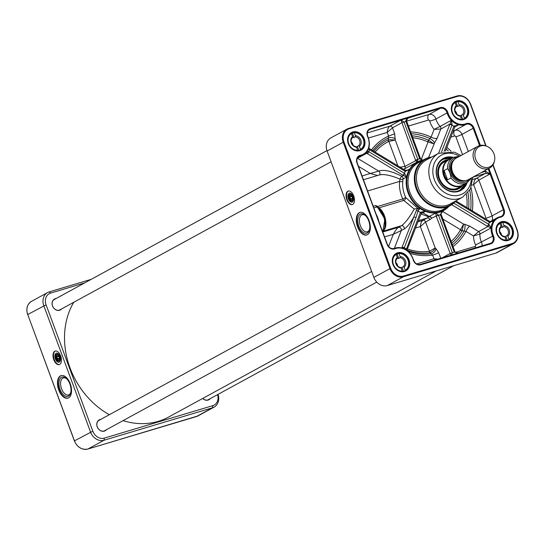 <?xml version="1.0" encoding="UTF-8"?>
<svg xmlns="http://www.w3.org/2000/svg" width="545" height="545" viewBox="0 0 545 545"><rect width="100%" height="100%" fill="white"/><g stroke="black" fill="none" stroke-linecap="round" stroke-linejoin="round"><path stroke-width="0.82" d="M436.286 270.899L168.718 417A77.09 64.058 -118.6 0 1 123.047 420.638M109.341 414.711A77.09 64.058 -118.6 0 1 73.739 302.298M486.699 146.21L485.868 145.89A12.358 10.266 61.4 0 0 477.917 146.258L456.472 157.968A12.358 10.266 61.4 0 0 453.379 173.732A12.358 10.266 61.4 0 0 468.319 179.659L489.764 167.949A12.358 10.266 61.4 0 0 494.369 161.456L494.553 160.584A11.418 9.49 61.4 0 0 493.974 153.826A11.418 9.49 61.4 0 0 486.699 146.21A11.418 9.49 61.4 0 0 475.063 152.743A11.418 9.49 61.4 0 0 482.761 166.845A11.418 9.49 61.4 0 0 494.553 160.584M447.54 179.823C444.883 177.323 443.739 174.23 444.107 170.544L447.554 168.664C449.536 171.293 450.681 174.386 450.988 177.936L447.54 179.823L444.107 170.544M459.707 156.197L453.208 157.403L448.896 159.753A14.415 11.983 61.4 0 0 445.292 178.147A14.415 11.983 61.4 0 0 462.719 185.062L467.024 182.711L471.554 177.888M450.783 158.724A14.708 12.228 61.4 0 0 448.508 159.631A14.708 12.228 61.4 0 0 444.829 178.406A14.708 12.228 61.4 0 0 462.61 185.457A14.708 12.228 61.4 0 0 464.606 184.033M477.917 146.258A12.358 10.266 61.4 0 0 474.831 162.022A12.358 10.266 61.4 0 0 489.764 167.949M353.337 197.726A4.558 2.5 73.3 0 1 352.785 201.541A4.558 2.5 73.3 0 1 350.169 201.432A4.558 2.5 73.3 0 1 348.194 194.831A4.558 2.5 73.3 0 1 349.175 193.407A4.558 2.5 73.3 0 1 353.337 197.726M348.214 194.769A4.707 2.582 73.3 0 1 348.235 194.701A4.707 2.582 73.3 0 1 349.243 193.237A4.707 2.582 73.3 0 1 349.461 193.134M352.159 202.154A4.707 2.582 73.3 0 1 350.272 201.521A4.707 2.582 73.3 0 1 350.224 201.48M352.717 197.712A3.474 1.901 -106.7 0 0 351.191 194.79A3.474 1.901 -106.7 0 0 348.746 195.764A3.474 1.901 -106.7 0 0 350.122 200.356A3.474 1.901 -106.7 0 0 352.697 199.817A3.474 1.901 -106.7 0 0 352.717 197.712M352.717 199.743A3.297 1.805 73.3 0 1 351.838 200.778A3.297 1.805 73.3 0 1 349.161 198.142A3.297 1.805 73.3 0 1 349.951 194.463A3.297 1.805 73.3 0 1 351.253 194.844M350.319 194.422A3.236 1.771 -106.7 0 0 349.549 195.471A3.236 1.771 -106.7 0 0 349.529 195.546M350.891 200.104A3.236 1.771 -106.7 0 0 350.953 200.158A3.236 1.771 -106.7 0 0 352.165 200.608M351.784 196.166L352.438 198.094L351.879 199.45L350.66 198.877L350.006 196.956L350.564 195.594L351.784 196.166M350.006 196.956L351.866 196.398M350.66 198.877L352.322 198.38M352.52 200.192A3.059 1.676 73.3 0 1 350.837 200.056A3.059 1.676 73.3 0 1 349.508 195.621A3.059 1.676 73.3 0 1 350.844 194.579M349.127 193.271A4.707 2.582 -106.7 0 0 348.364 198.659A4.707 2.582 -106.7 0 0 352.104 202.175A4.707 2.582 -106.7 0 0 353.221 196.922A4.707 2.582 -106.7 0 0 349.399 193.155A4.707 2.582 -106.7 0 0 349.127 193.271M405.214 270.252L405.173 270.606A9.415 7.821 61.4 0 0 408.11 260.142A9.415 7.821 61.4 0 0 398.783 253.343L399.035 253.541A9.122 7.582 -118.6 0 1 408.021 260.128A9.122 7.582 -118.6 0 1 405.214 270.252L404.097 267.22A5.968 4.96 61.4 0 0 405.494 260.885A5.968 4.96 61.4 0 0 400.153 256.572L400.044 257.676L398.749 258.385A5.089 4.231 61.4 0 0 397.23 258.507A5.089 4.231 61.4 0 0 397.216 258.514M399.035 253.541L400.153 256.572M401.059 267.895A5.089 4.231 61.4 0 0 401.427 267.724A5.089 4.231 61.4 0 0 402.046 267.288L403.341 266.587L404.097 267.22M400.514 267.432A5.089 4.231 -118.6 0 1 396.201 263.773A5.089 4.231 -118.6 0 1 397.216 258.521L397.325 257.417A5.968 4.96 61.4 0 0 395.922 263.753A5.968 4.96 61.4 0 0 401.263 268.065L400.514 267.432M400.044 257.676A5.089 4.231 -118.6 0 1 404.356 261.334A5.089 4.231 -118.6 0 1 403.341 266.587M402.346 271.451L401.263 268.065M397.325 257.417L395.956 254.188M402.387 271.097A9.122 7.582 -118.6 0 1 393.401 264.502A9.122 7.582 -118.6 0 1 396.201 254.386M403.504 271.226L402.046 267.288M398.749 258.385L397.21 254.202L398.783 253.343M396.167 254.358A9.415 7.821 -118.6 0 1 397.21 254.202M508.976 239.207L508.935 239.562A9.415 7.821 61.4 0 0 511.871 229.098A9.415 7.821 61.4 0 0 502.544 222.299L502.797 222.496A9.122 7.582 -118.6 0 1 511.782 229.091A9.122 7.582 -118.6 0 1 508.976 239.207L507.851 236.176A5.968 4.96 61.4 0 0 509.255 229.847A5.968 4.96 61.4 0 0 503.914 225.528L503.805 226.631L502.51 227.34A5.089 4.231 61.4 0 0 500.991 227.469A5.089 4.231 61.4 0 0 500.978 227.469L501.087 226.373A5.968 4.96 61.4 0 0 499.683 232.708A5.968 4.96 61.4 0 0 505.024 237.021L504.275 236.387A5.089 4.231 -118.6 0 1 499.963 232.729A5.089 4.231 -118.6 0 1 500.978 227.476M502.797 222.496L503.914 225.528M504.82 236.857A5.089 4.231 61.4 0 0 505.188 236.68A5.089 4.231 61.4 0 0 505.808 236.251L507.102 235.542L507.851 236.176M503.805 226.631A5.089 4.231 -118.6 0 1 508.117 230.29A5.089 4.231 -118.6 0 1 507.102 235.542M506.107 240.413L505.024 237.021M501.087 226.373L499.717 223.143M506.148 240.052A9.122 7.582 -118.6 0 1 497.163 233.464A9.122 7.582 -118.6 0 1 499.963 223.348M507.266 240.181L505.808 236.251M502.51 227.34L500.964 223.157L502.544 222.299M499.929 223.314A9.415 7.821 -118.6 0 1 500.964 223.157M464.422 118.258L464.388 118.619A9.415 7.821 61.4 0 0 467.085 108.033A9.415 7.821 61.4 0 0 457.65 101.459L457.909 101.663A9.122 7.582 -118.6 0 1 466.997 108.033A9.122 7.582 -118.6 0 1 464.422 118.258L463.243 115.254A5.968 4.96 61.4 0 0 464.504 108.857A5.968 4.96 61.4 0 0 459.088 104.667L458.999 105.771L457.705 106.473A5.089 4.231 61.4 0 0 456.199 106.643M457.909 101.663L459.088 104.667M460.191 115.969A5.089 4.231 61.4 0 0 460.477 115.833A5.089 4.231 61.4 0 0 461.179 115.329L462.473 114.62L463.243 115.254M459.673 115.547A5.089 4.231 -118.6 0 1 455.3 111.991A5.089 4.231 -118.6 0 1 456.199 106.691L456.288 105.594A5.968 4.96 61.4 0 0 455.027 111.984A5.968 4.96 61.4 0 0 460.443 116.174L459.673 115.547M458.999 105.771A5.089 4.231 -118.6 0 1 463.373 109.327A5.089 4.231 -118.6 0 1 462.473 114.62M461.588 119.539L460.443 116.174M456.288 105.594L454.85 102.385M461.622 119.185A9.122 7.582 -118.6 0 1 452.534 112.808A9.122 7.582 -118.6 0 1 455.109 102.583M464.388 118.619L464.013 118.824M462.732 119.287L461.179 115.329M457.705 106.473L456.07 102.324L457.65 101.459M455.014 102.514A9.415 7.821 -118.6 0 1 456.07 102.324M360.511 149.398L360.47 149.752A9.415 7.821 61.4 0 0 363.406 139.288A9.415 7.821 61.4 0 0 354.08 132.489L354.332 132.687A9.122 7.582 -118.6 0 1 363.317 139.282A9.122 7.582 -118.6 0 1 360.511 149.398L359.387 146.367A5.968 4.96 61.4 0 0 360.79 140.031A5.968 4.96 61.4 0 0 355.449 135.719L355.34 136.822L354.046 137.531A5.089 4.231 61.4 0 0 352.526 137.66A5.089 4.231 61.4 0 0 352.513 137.66M354.332 132.687L355.449 135.719M356.355 147.048A5.089 4.231 61.4 0 0 356.716 146.871A5.089 4.231 61.4 0 0 357.343 146.442L358.637 145.733L359.387 146.367M355.803 146.578A5.089 4.231 -118.6 0 1 351.498 142.919A5.089 4.231 -118.6 0 1 352.513 137.667L352.622 136.563A5.968 4.96 61.4 0 0 351.218 142.899A5.968 4.96 61.4 0 0 356.559 147.211L355.803 146.578M355.34 136.822A5.089 4.231 -118.6 0 1 359.652 140.481A5.089 4.231 -118.6 0 1 358.637 145.733M357.643 150.604L356.559 147.211M352.622 136.563L351.253 133.334M357.677 150.243A9.122 7.582 -118.6 0 1 348.691 143.655A9.122 7.582 -118.6 0 1 351.498 133.539M358.801 150.372L357.343 146.442M354.046 137.531L352.499 133.348L354.08 132.489M351.464 133.505A9.415 7.821 -118.6 0 1 352.499 133.348M446.777 160.577A15.124 12.569 61.4 0 0 446.048 160.768A15.124 12.569 61.4 0 0 440.455 181.301A15.124 12.569 61.4 0 0 460.879 186.404M448.446 159.665A15.744 13.08 61.4 0 0 443.378 161.272A15.744 13.08 61.4 0 0 439.461 180.157A15.744 13.08 61.4 0 0 456.846 189.503A15.744 13.08 61.4 0 0 458.454 188.883A15.744 13.08 61.4 0 0 462.548 185.491M460.028 190.212A17.651 14.667 61.4 0 0 465.696 183.433L460.028 190.212M451.873 158.125A17.651 14.667 61.4 0 0 443.112 159.229L451.887 158.125M495.821 253.091L511.905 244.303A11.772 9.783 61.4 0 0 513.485 243.649L497.394 252.43A11.772 9.783 -118.6 0 1 495.821 253.091L387.338 285.546A11.772 9.783 -118.6 0 1 373.843 277.378L327.109 151.033A11.772 9.783 -118.6 0 1 330.897 137.878L346.988 129.097A11.772 9.783 61.4 0 0 343.2 142.245L343.956 141.945A11.179 9.292 -118.6 0 1 349.059 128.831L348.568 128.436A11.772 9.783 61.4 0 0 346.988 129.097L457.078 95.968L348.637 128.416M384.28 229.806A12.944 7.092 -106.7 0 0 385.26 218.375A12.944 7.092 -106.7 0 0 378.904 207.863L403.811 200.41L414.193 209.076C409.35 217.7 405.085 223.252 401.399 225.732L398.524 227.299C396.958 228.409 395.214 230.746 393.299 234.309L404.118 229.084C406.904 227.401 410.099 223.457 413.703 217.244A1.764 0.804 21.2 0 1 415.992 217.646L418.008 210.997L419.97 208.449L417.559 208.374L416.305 210.588L401.992 247.362A1.764 0.804 21.2 0 1 404.288 247.757L415.992 217.646M367.378 234.691A11.772 6.445 73.3 0 1 366.69 234.977A11.772 6.445 73.3 0 1 357.139 225.548A11.772 6.445 73.3 0 1 359.938 212.427A11.772 6.445 73.3 0 1 369.285 221.209A11.772 6.445 73.3 0 1 367.378 234.691M360.177 212.366A11.772 6.445 -106.7 0 0 357.609 225.412A11.772 6.445 -106.7 0 0 366.921 234.902M352.717 204.395A7.065 3.869 73.3 0 1 352.302 204.573A7.065 3.869 73.3 0 1 346.572 198.911A7.065 3.869 73.3 0 1 348.255 191.043A7.065 3.869 73.3 0 1 353.862 196.309A7.065 3.869 73.3 0 1 352.717 204.395M348.493 190.982A7.065 3.869 -106.7 0 0 347.042 198.775A7.065 3.869 -106.7 0 0 352.533 204.484M420.958 213.974L428.629 216.787A12.944 7.092 73.3 0 1 427.212 218.007A2.357 1.955 -118.6 0 1 429.91 219.642A15.301 8.379 -106.7 0 0 431.586 218.198A2.357 1.955 61.4 0 0 429.235 216.501A2.357 2.126 -77.4 0 0 428.629 216.787A2.357 1.839 -141.5 0 1 431.586 218.198L438.412 215.037L435.728 212.952L436.082 215.745A4.128 2.262 -106.7 0 0 436.225 216.167L438.5 215.275A2.364 1.288 71.3 0 1 438.412 215.037M458.965 252.839L458.359 252.989C456.39 253.023 455.266 252.676 455 251.947L441.069 214.246L440.312 214.464L443.521 210.629A27.659 22.985 -118.6 0 1 443.494 210.643A27.659 22.985 -118.6 0 1 435.728 212.952L429.235 216.501L422.77 212.795A2.357 1.955 61.4 0 0 421.728 212.679M421.033 213.865A2.357 1.69 127 0 1 422.77 212.795L425.413 211.351L420.468 212.243A2.364 0.743 -57 0 0 420.372 212.455L406.148 249.855M440.312 214.464A2.364 1.308 -104.6 0 0 440.387 214.71L454.21 252.083L458.372 252.996M378.632 207.897A1.179 0.818 124.5 0 0 378.904 207.863L377.631 206.494L402.803 198.966A2.357 1.288 -106.7 0 0 403.811 200.41A2.357 1.54 121.1 0 0 405.739 197.549A27.659 22.985 -118.6 0 1 404.622 194.885A27.659 22.985 -118.6 0 1 402.789 181.376L403.048 178.998A2.357 1.955 61.4 0 0 401.794 176.253A2.357 0.531 -61.9 0 0 400.023 179.162A2.357 1.165 -172.6 0 0 403.048 178.998L406.584 177.064L404.601 173.392A2.364 1.083 23.2 0 1 404.39 173.262L368.413 151.503L367.085 151.524M379.068 175.122L379.633 174.897C384.28 173.93 391.078 175.347 400.023 179.162L399.594 181.417A2.357 0.831 -174.4 0 0 402.789 181.376M417.831 208.353L405.739 197.549L402.803 198.966A30.009 24.941 61.4 0 1 399.594 181.417L367.616 190.988M414.193 209.076L417.559 208.374L418.894 209.811M368.706 148.281L369.517 149.759L405.153 171.314A2.364 1.07 -160.7 0 0 405.364 171.43L409.738 168.97L408.219 170.047L405.569 170.646M423.002 159.985L421.639 159.746L420.468 158.581L419.677 158.724A2.364 1.322 -108.6 0 0 419.779 158.956L422.831 160.012M415.515 160.182A4.128 2.262 -106.7 0 0 415.678 160.591L416.925 162.131L417.879 159.522A2.364 1.274 75.3 0 1 417.79 159.283L403.961 121.91L400.997 120.07L415.515 160.182L417.79 159.283A30.009 24.941 61.4 0 1 419.677 158.724L405.848 121.344C405.623 119.914 406.836 118.647 409.486 117.536L400.997 120.07L389.791 126.188C388.381 127.251 387.529 129.322 387.236 132.408L392.495 127.823A2.357 1.955 61.4 0 0 389.791 126.188L367.316 132.912M403.716 248.575L404.288 247.757A17.651 14.667 61.4 0 1 406.195 248.908A1.764 0.804 -158.8 0 1 406.979 250.019L421.156 213.565A1.764 0.804 -158.8 0 0 420.372 212.455A30.009 24.941 61.4 0 1 418.008 210.997A1.764 0.756 16.5 0 0 416.305 210.588M436.225 216.167L450.872 255.237M472.903 177.152L485.37 173.426L490.078 173.957L485.622 171.307L481.181 172.636M420.468 158.581L406.645 121.201C406.72 119.675 407.449 118.558 408.825 117.856L440.203 108.346L428.997 114.464L406.625 121.154M408.443 126.058L428.322 120.111A1.179 0.981 -118.6 0 1 429.705 121.024A20.008 16.629 61.4 0 0 434.093 129.383L440.742 129.07A2.357 1.955 61.4 0 0 440.128 126.399L434.093 129.383L431.102 137.081L429.855 138.491A5699.269 2442.867 -46 0 1 428.574 140.208A2.357 0.886 -66 0 0 427.886 141.87A1.669 1.383 -118.6 0 1 428.07 141.966L433.875 143.826L428.935 140.412A4.162 2.664 47.4 0 0 428.574 140.208A61.006 50.699 61.4 0 0 412.034 135.773M406.924 250.162A61.006 50.699 61.4 0 0 430.025 252.73A4.162 3.406 94.9 0 0 430.387 252.648L433.432 250.755L435.217 247.995L429.48 251.286A1.669 1.383 -118.6 0 1 429.296 251.32A2.357 1.247 -97.7 0 0 430.025 252.73A5699.269 61.428 -140.8 0 0 431.347 253.786L432.628 255.115L433.97 258.752L435.223 259.917M377.487 207.114L377.631 206.494L375.737 205.492L377.501 207.114M377.467 207.08L377.665 206.535M411.277 133.736A62.573 51.993 -118.6 0 1 429.855 138.491A4.707 1.233 -143.6 0 1 434.583 142.858L437.219 138.13L440.742 129.07L449.972 124.028A1.764 0.518 25.3 0 1 452.125 124.696L451.335 120.282L449.686 124.689A1.764 0.804 21.2 0 1 451.982 125.084L452.125 124.696M410.603 131.897A64.235 53.376 61.4 0 1 431.102 137.081A4.707 2.146 -158.8 0 0 437.219 138.13M403.504 169.243L404.281 169.032A2.357 1.955 61.4 0 0 405.037 166.402L395.254 139.963L394.648 133.661A4.707 0.456 -20.3 0 1 388.578 136.039L388.496 137.946A5699.269 496.216 -80.1 0 1 388.265 139.84A2.357 1.308 -115.8 0 0 388.68 141.509A1.669 1.383 -118.6 0 1 388.851 141.441L395.254 139.963L388.612 139.711A4.162 3.147 32.3 0 0 388.265 139.84A61.006 50.699 61.4 0 0 373.795 151.272M395.377 138.907A4.707 2.432 6.6 0 0 388.496 137.946A62.573 51.993 -118.6 0 0 372.766 150.652M417.879 159.522L405.037 166.402L400.03 167.145M480.37 145.365L473.946 128A6.472 5.382 61.4 0 0 466.098 123.661A14.708 12.228 -118.6 0 1 447.881 112.638A6.472 5.382 61.4 0 0 440.285 107.638L370.368 128.559A6.472 5.382 61.4 0 0 367.616 136.652L367.786 136.618A15.301 12.712 61.4 0 1 369.319 144.82A15.301 12.712 -118.6 0 1 366.356 152.436L367.33 153.642L402.959 175.197A4.128 1.88 -158.8 0 0 403.334 175.415L401.794 176.253C391.303 171.001 383.605 169.291 378.693 171.103L370.273 173.48L377.61 175.497M440.748 258.269L438.698 252.73L435.952 248.588A4.707 3.079 -51.1 0 1 431.347 253.786A62.573 51.993 -118.6 0 1 408.219 251.436M438.698 252.73A4.707 0.456 -20.3 0 1 432.628 255.115A64.235 53.376 61.4 0 1 410.024 253.323M437.826 259.141L433.97 258.752L416.707 263.916M418.403 220.643L427.212 218.007L422.9 220.364C421.489 221.42 420.638 223.491 420.338 226.577L425.597 221.992L429.91 219.642M451.764 243.186A61.006 50.699 61.4 0 0 462.058 230.719A4.162 2.848 82.6 0 0 462.215 230.365L463.57 224.097L460.539 229.738A1.669 1.383 -118.6 0 1 460.457 229.908A2.357 1.165 -150.6 0 0 462.058 230.719A5699.269 1505.017 -176.3 0 1 464.102 231.066L465.982 231.373L473.51 235.924L479.947 234.043A2.357 1.955 61.4 0 0 478.66 231.577L473.51 235.924A20.008 16.629 61.4 0 0 475.56 244.984A1.179 0.981 -118.6 0 1 475.063 246.456L455.279 252.376M489.029 224.465L488.661 224.24A1.764 0.565 121.2 0 1 487.223 226.175L491.154 227.926L489.029 224.465L487.891 226.536L478.66 231.577L469.797 226.216L464.708 224.295A4.707 1.69 -80.1 0 1 464.102 231.066A62.573 51.993 -118.6 0 1 452.391 244.882M469.797 226.216A4.707 1.499 -58.8 0 0 465.982 231.373A64.235 53.376 61.4 0 1 453.018 246.572M491.903 220.705A5.886 4.891 61.4 0 0 492.108 215.854L478.871 180.075A2.357 1.955 61.4 0 0 476.173 178.447C474.763 179.503 473.912 181.574 473.612 184.66L478.871 180.075L490.078 173.957L488.177 168.814M404.601 173.392A1.764 0.402 -61.9 0 1 403.334 175.415L406.584 177.064A27.659 22.985 -118.6 0 1 409.738 168.97L406.815 170.558M402.959 175.197A1.764 0.565 -58.8 0 0 404.39 173.262A30.009 24.941 61.4 0 1 405.153 171.314A1.764 0.565 -58.8 0 0 405.201 170.272L369.571 148.717A1.764 0.565 -58.8 0 0 369.537 148.703M367.33 153.642A1.764 0.565 -58.8 0 0 368.761 151.708A17.651 14.667 61.4 0 0 369.517 149.759A1.764 0.565 -58.8 0 0 369.571 148.717L369.129 148.424A1.764 0.824 -53 0 0 369.122 148.417A1.764 0.824 -53 0 1 369.183 149.507M379.238 175.013A2.357 1.955 61.4 0 0 378.693 171.103L357.506 158.288L366.737 153.247A1.764 0.824 -53 0 0 368.413 151.503M405.364 171.43A1.764 0.402 -61.9 0 0 405.494 170.435A1.764 0.402 -61.9 0 0 405.473 170.428M420.597 158.888L419.779 158.956M454.911 126.658L456.145 125.663L458.781 124.785L453.89 126.242A1.764 0.804 21.2 0 1 454.673 127.353L454.905 126.808A1.764 0.518 25.3 0 1 454.891 126.828A1.764 0.518 25.3 0 0 454.074 125.875M367.616 136.652A14.708 12.228 -118.6 0 1 360.374 155.291A6.472 5.382 61.4 0 0 356.982 162.989L387.107 244.433A6.472 5.382 61.4 0 0 394.955 248.772A14.708 12.228 -118.6 0 1 413.171 259.788A6.472 5.382 61.4 0 0 420.76 264.788L490.684 243.874A6.472 5.382 61.4 0 0 493.429 235.781A14.708 12.228 -118.6 0 1 500.678 217.142L500.228 216.74A15.301 12.712 61.4 0 0 497.135 217.85A15.301 12.712 61.4 0 0 494.117 220.309L492.966 221.059L489.989 221.536L489.805 222.476L494.117 220.309L491.903 221.515M489.975 221.522L489.465 221.25A1.764 0.565 121.2 0 1 489.417 222.285L489.805 222.476M451.485 255.053L452.323 252.648L438.5 215.275A30.009 24.941 61.4 0 0 440.387 214.71L441.178 214.566M421.292 213.095L422.382 212.223L425.413 211.351A27.659 22.985 -118.6 0 1 419.97 208.449M421.176 213.374A1.764 0.64 -156.4 0 0 421.278 213.259A1.764 0.64 -156.4 0 0 420.468 212.243M420.938 213.79A1.764 0.804 -158.8 0 0 421.149 213.565L422.382 212.223M406.829 250.203A1.764 0.804 -158.8 0 0 406.979 250.026L406.808 250.502M406.843 250.325A1.764 1.063 -163.6 0 0 406.093 249.276M401.829 247.948A1.764 1.063 16.4 0 1 404.145 248.098M359.257 150.257A9.415 7.821 -118.6 0 1 348.773 144.48A9.415 7.821 -118.6 0 1 351.491 133.205A9.415 7.821 -118.6 0 1 362.875 137.715A9.415 7.821 -118.6 0 1 360.518 149.732A9.415 7.821 -118.6 0 1 359.257 150.257M359.748 150.645A10.001 8.311 61.4 0 0 361.505 134.561A10.001 8.311 61.4 0 0 347.621 138.716A10.001 8.311 61.4 0 0 359.748 150.645M463.018 119.212A9.415 7.821 -118.6 0 1 452.534 113.435A9.415 7.821 -118.6 0 1 455.252 102.16A9.415 7.821 -118.6 0 1 466.629 106.67A9.415 7.821 -118.6 0 1 464.279 118.687A9.415 7.821 -118.6 0 1 463.018 119.212M463.509 119.607A10.001 8.311 61.4 0 0 465.267 103.516A10.001 8.311 61.4 0 0 451.383 107.672A10.001 8.311 61.4 0 0 463.509 119.607M507.722 240.066A9.415 7.821 -118.6 0 1 497.238 234.289A9.415 7.821 -118.6 0 1 499.956 223.014A9.415 7.821 -118.6 0 1 511.339 227.524A9.415 7.821 -118.6 0 1 508.982 239.541A9.415 7.821 -118.6 0 1 507.722 240.066M508.213 240.454A10.001 8.311 61.4 0 0 509.977 224.37A10.001 8.311 61.4 0 0 496.086 228.525A10.001 8.311 61.4 0 0 508.213 240.454M404.451 271.499A10.001 8.311 61.4 0 0 406.216 255.414A10.001 8.311 61.4 0 0 392.325 259.57A10.001 8.311 61.4 0 0 404.451 271.499M403.961 271.11A9.415 7.821 -118.6 0 1 393.476 265.333A9.415 7.821 -118.6 0 1 396.195 254.052A9.415 7.821 -118.6 0 1 407.578 258.568A9.415 7.821 -118.6 0 1 405.221 270.579A9.415 7.821 -118.6 0 1 403.961 271.11M369.571 229.288A8.911 4.885 73.3 0 1 367.807 231.598A8.911 4.885 73.3 0 1 367.282 231.816A8.911 4.885 73.3 0 1 360.204 225.174A8.911 4.885 73.3 0 1 361.648 214.962A8.911 4.885 73.3 0 1 362.173 214.744A8.911 4.885 73.3 0 1 365.47 215.595M360.3 214.144A10.089 5.525 -106.7 0 0 360.102 228.907A10.089 5.525 -106.7 0 0 369.442 229.827A10.089 5.525 -106.7 0 0 365.068 215.221A10.089 5.525 -106.7 0 0 360.3 214.144M453.317 157.341A18.244 15.158 61.4 0 0 437.451 178.821A18.244 15.158 61.4 0 0 452.684 191.908A18.244 15.158 61.4 0 0 467.133 182.65M466.125 183.202A17.651 14.667 -118.6 0 1 460.246 190.096A17.651 14.667 -118.6 0 1 437.635 178.835A17.651 14.667 -118.6 0 1 443.323 159.113A17.651 14.667 -118.6 0 1 452.309 157.893M499.67 231.611A5 4.156 -118.6 0 1 501.591 235.133M454.959 110.758A5 4.156 -118.6 0 1 456.887 114.28M351.198 141.802A5 4.156 -118.6 0 1 353.126 145.324M395.908 262.656A5 4.156 -118.6 0 1 397.83 266.178M55.917 353.555A4.558 2.5 73.3 0 1 59.841 356.28A4.558 2.5 73.3 0 1 59.262 361.941A4.558 2.5 73.3 0 1 57.109 361.458A4.558 2.5 73.3 0 1 55.134 354.85A4.558 2.5 73.3 0 1 55.917 353.555M59.098 362.18A4.707 2.582 73.3 0 1 57.211 361.546A4.707 2.582 73.3 0 1 57.157 361.498M55.154 354.788A4.707 2.582 73.3 0 1 55.168 354.727A4.707 2.582 73.3 0 1 56.401 353.16M56.339 354.543A3.474 1.901 -106.7 0 0 56.496 359.652A3.474 1.901 -106.7 0 0 59.637 359.843A3.474 1.901 -106.7 0 0 58.131 354.815A3.474 1.901 -106.7 0 0 56.339 354.543M59.657 359.761A3.297 1.805 73.3 0 1 58.771 360.804A3.297 1.805 73.3 0 1 56.21 358.481A3.297 1.805 73.3 0 1 56.551 354.659A3.297 1.805 73.3 0 1 56.884 354.488A3.297 1.805 73.3 0 1 58.192 354.87M57.831 360.122A3.236 1.771 -106.7 0 0 57.893 360.177A3.236 1.771 -106.7 0 0 59.105 360.633M57.252 354.448A3.236 1.771 -106.7 0 0 56.489 355.49A3.236 1.771 -106.7 0 0 56.469 355.572M56.946 356.764L57.62 355.578L58.84 356.355L59.378 358.324L58.697 359.509L57.484 358.733L56.946 356.764L58.669 356.253M57.484 358.733L59.337 358.174M59.46 360.218A3.059 1.676 73.3 0 1 57.77 360.075A3.059 1.676 73.3 0 1 56.333 356.375A3.059 1.676 73.3 0 1 56.448 355.647A3.059 1.676 73.3 0 1 57.777 354.597M59.316 362.078A4.707 2.582 -106.7 0 0 60.079 356.689A4.707 2.582 -106.7 0 0 56.339 353.174A4.707 2.582 -106.7 0 0 55.215 358.426A4.707 2.582 -106.7 0 0 59.037 362.193A4.707 2.582 -106.7 0 0 59.316 362.078M91.247 279.326L49.179 291.909A11.772 9.783 61.4 0 0 47.606 292.57A11.772 9.783 61.4 0 0 43.811 305.718L90.552 432.069A11.772 9.783 61.4 0 0 104.047 440.231L212.523 407.776A11.772 9.783 61.4 0 0 214.103 407.122A11.772 9.783 61.4 0 0 218.041 394.382M60.441 375.873A11.772 6.445 73.3 0 1 61.129 375.587A11.772 6.445 73.3 0 1 70.68 385.015A11.772 6.445 73.3 0 1 67.88 398.136A11.772 6.445 73.3 0 1 58.533 389.362A11.772 6.445 73.3 0 1 60.441 375.873M61.367 375.525A11.772 6.445 -106.7 0 0 60.911 375.737A11.772 6.445 -106.7 0 0 58.935 389.007A11.772 6.445 -106.7 0 0 68.111 398.061M54.779 351.232A7.065 3.869 73.3 0 1 55.195 351.062A7.065 3.869 73.3 0 1 60.924 356.716A7.065 3.869 73.3 0 1 59.241 364.591A7.065 3.869 73.3 0 1 53.635 359.325A7.065 3.869 73.3 0 1 54.779 351.232M55.433 351.007A7.065 3.869 -106.7 0 0 55.249 351.096A7.065 3.869 -106.7 0 0 54.037 358.971A7.065 3.869 -106.7 0 0 59.473 364.51M61.183 309.151A6.029 5.014 -118.6 0 1 60.284 309.812A6.029 5.014 -118.6 0 1 59.48 310.146A6.029 5.014 -118.6 0 1 52.763 306.447A6.029 5.014 -118.6 0 1 54.507 299.219A6.029 5.014 -118.6 0 1 55.542 298.824M56.108 298.517A6.206 5.157 61.4 0 0 52.361 305.52A6.206 5.157 61.4 0 0 59.623 310.262A6.206 5.157 61.4 0 0 61.742 308.845M105.887 430.005A6.029 5.014 -118.6 0 1 104.994 430.659A6.029 5.014 -118.6 0 1 104.184 431A6.029 5.014 -118.6 0 1 97.466 427.3A6.029 5.014 -118.6 0 1 99.21 420.072A6.029 5.014 -118.6 0 1 100.246 419.677M100.811 419.371A6.206 5.157 61.4 0 0 97.064 426.374A6.206 5.157 61.4 0 0 104.333 431.115A6.206 5.157 61.4 0 0 106.452 429.698M209.648 398.96A6.029 5.014 -118.6 0 1 208.749 399.621A6.029 5.014 -118.6 0 1 207.945 399.955A6.029 5.014 -118.6 0 1 202.747 398.422M202.692 398.45A6.206 5.157 61.4 0 0 208.095 400.071A6.206 5.157 61.4 0 0 210.213 398.654M217.578 394.635A10.001 8.311 -118.6 0 1 212.775 405.657L104.299 438.112A10.001 8.311 -118.6 0 1 92.827 431.17L46.087 304.825A10.001 8.311 -118.6 0 1 50.651 293.087L84.693 282.903M70.761 392.455A8.911 4.885 73.3 0 1 68.997 394.757A8.911 4.885 73.3 0 1 68.472 394.975A8.911 4.885 73.3 0 1 61.394 388.333A8.911 4.885 73.3 0 1 62.838 378.121A8.911 4.885 73.3 0 1 63.363 377.903A8.911 4.885 73.3 0 1 66.667 378.755M68.459 396.14A10.089 5.525 -106.7 0 0 70.632 392.986A10.089 5.525 -106.7 0 0 66.258 378.38A10.089 5.525 -106.7 0 0 59.064 385.383A10.089 5.525 -106.7 0 0 68.459 396.14M462.637 180.62A11.418 9.49 -118.6 0 1 452.595 174.162A11.418 9.49 -118.6 0 1 452.595 162.226M454.094 159.876A11.888 9.878 61.4 0 0 452.023 174.475A11.888 9.878 61.4 0 0 465.423 180.62M470.083 178.692A13.244 11.002 -118.6 0 1 451.035 175.013A13.244 11.002 -118.6 0 1 458.236 157.001M453.208 157.403A14.415 11.983 61.4 0 0 447.554 168.664M450.988 177.936A14.415 11.983 61.4 0 0 467.024 182.711M445.885 161.061A14.885 12.372 61.4 0 0 439.386 178.597A14.885 12.372 61.4 0 0 456.41 188.788A14.885 12.372 61.4 0 0 459.987 186.887M456.853 191.343A17.535 14.572 61.4 0 0 457.466 191.179A17.535 14.572 61.4 0 0 465.6 183.488M451.785 158.179A17.535 14.572 61.4 0 0 440.442 161.286M444.291 161.933A14.715 12.228 61.4 0 0 439.815 179.543A14.715 12.228 61.4 0 0 456.254 188.672A14.715 12.228 61.4 0 0 458.393 187.759M446.968 160.468A15.41 12.808 61.4 0 0 445.36 160.823A15.41 12.808 61.4 0 0 440.244 164.168M454.326 189.953A15.41 12.808 61.4 0 0 456.002 189.592A15.41 12.808 61.4 0 0 461.07 186.295M458.079 189.054A15.696 13.046 61.4 0 0 461.738 185.934M447.643 160.107A15.696 13.046 61.4 0 0 443.037 161.497M490.078 173.957L503.314 209.736L492.108 215.854A4.707 0.456 159.7 0 1 486.031 218.238A1.179 0.981 -118.6 0 1 486.017 219.158M500.678 217.142A6.472 5.382 61.4 0 0 504.07 209.437L503.314 209.736A5.886 4.891 -118.6 0 1 501.414 216.31A5.886 4.891 -118.6 0 1 500.33 216.719M482.012 245.918A5.886 4.891 61.4 0 0 481.487 242.239A15.301 12.712 -118.6 0 1 479.947 234.043L491.154 227.926A15.301 12.712 -118.6 0 1 494.117 220.309M491.154 227.926A15.301 12.712 61.4 0 0 492.687 236.121L475.56 244.984M493.429 235.781L492.687 236.121A5.886 4.891 -118.6 0 1 490.977 243.152A5.886 4.891 -118.6 0 1 490.262 243.458M413.369 259.856L413.451 259.781C414.895 263.371 417.184 264.904 420.304 264.386L420.27 264.4A5.886 4.891 -118.6 0 1 413.369 259.856A15.301 12.712 61.4 0 0 409.138 252.464A15.301 12.712 -118.6 0 0 401.692 247.961A15.301 12.712 61.4 0 0 394.423 248.391A5.886 4.891 -118.6 0 1 387.291 244.446L387.107 244.433M459.21 156.149A22.066 18.339 61.4 0 0 438.269 157.437A22.066 18.339 61.4 0 0 434.385 179.741A22.066 18.339 61.4 0 0 455.695 195.703A22.066 18.339 61.4 0 0 471.323 178.338M460.961 155.516L454.489 152.171L438.65 153.281A25.009 20.785 61.4 0 0 430.591 181.226A25.009 20.785 61.4 0 0 462.623 197.181L470.437 189.006L472.801 177.207M493.068 164.767L517.355 230.433C519.153 236.319 517.859 240.72 513.485 243.649A11.772 9.783 61.4 0 0 517.28 230.494L517.096 230.481A11.179 9.292 -118.6 0 1 511.993 243.595L511.905 244.303L403.429 276.758L387.338 285.546M394.335 248.425L401.249 230.651A2.357 1.955 61.4 0 0 400.773 228.137A2.357 1.955 61.4 0 0 398.524 227.299L382.788 232.007M401.992 247.362L401.794 247.941M517.253 230.433L493 164.876M485.997 145.937L470.621 104.088L486.12 145.985M485.282 170.394L485.622 171.307A1.764 0.967 -106.7 0 1 485.37 173.426L476.173 178.447L472.822 179.448M394.648 133.661L392.495 127.823L401.685 122.802L406.645 121.201M383.537 231.073L401.399 225.732A2.357 1.955 -118.6 0 1 403.641 226.563A2.357 1.955 -118.6 0 1 404.118 229.084M373.863 207.877L376.833 206.991A14.122 7.739 73.3 0 1 384.314 218.961A14.122 7.739 73.3 0 1 382.733 231.857M378.761 221.107A14.122 7.739 -106.7 0 0 376.309 214.492M455.007 251.947L450.047 253.548L442.193 257.833M403.702 169.366A27.659 22.985 -118.6 0 1 404.281 169.032L416.925 162.131A27.659 22.985 -118.6 0 1 416.98 162.097A27.659 22.985 -118.6 0 1 417.007 162.083M490.684 243.874L490.228 243.465L420.345 264.38M451.124 151.319A64.235 53.376 61.4 0 0 446.9 147.348M450.94 136.952A20.008 16.629 61.4 0 0 454.482 136.012A1.179 0.981 -118.6 0 1 455.906 136.795L462.521 154.664M466.445 194.402A59.344 49.316 -118.6 0 1 466.936 207.618M368.454 138.021L387.236 132.408L388.578 136.039A64.235 53.376 61.4 0 0 371.499 149.882M382.774 231.966L384.899 219.131L377.406 207.039A1.179 0.845 120.7 0 0 376.833 206.991A2.357 1.288 -106.7 0 1 375.737 205.492L373.257 206.235M446.212 149.112A62.573 51.993 -118.6 0 1 448.303 151.033M412.729 137.653A59.344 49.316 -118.6 0 1 427.886 141.87M460.457 229.908A59.344 49.316 -118.6 0 1 451.124 241.455M442.826 219.022L460.539 229.738A2.357 1.07 -158.8 0 0 462.215 230.365M378.121 207.591A13.536 7.412 73.3 0 1 384.886 219.09A13.536 7.412 73.3 0 1 383.333 231.053M462.623 197.181L450.265 203.925A25.009 20.785 -118.6 0 1 418.24 187.977A25.009 20.785 -118.6 0 1 426.299 160.026L438.65 153.281M454.857 201.418A25.99 21.596 -118.6 0 1 416.884 188.522A25.99 21.596 -118.6 0 1 430.891 157.519M455.797 200.907L450.122 205.683L443.787 209.144A26.48 22.004 -118.6 0 1 409.874 192.249A26.48 22.004 -118.6 0 1 418.41 162.655L424.739 159.201A26.48 22.004 61.4 0 0 416.21 188.795A26.48 22.004 61.4 0 0 450.122 205.683A26.48 22.004 61.4 0 0 455.763 200.928M447.983 206.848A27.264 22.658 -118.6 0 1 408.702 192.732A27.264 22.658 -118.6 0 1 422.6 160.366M455.906 136.795A4.707 0.456 159.7 0 0 461.983 134.411A5.886 4.891 61.4 0 0 454.843 130.466A15.301 12.712 -118.6 0 1 453.263 130.977M468.305 151.503L461.983 134.411L473.189 128.293L479.573 145.563M454.482 136.012A4.707 2.609 67.6 0 1 454.843 130.466L466.05 124.349A5.886 4.891 -118.6 0 1 473.189 128.293L473.946 128M428.935 140.412A2.357 0.749 -58.8 0 0 428.07 141.966L421.231 159.556M429.705 121.024A4.707 0.668 163.7 0 0 435.898 119.008A5.886 4.891 61.4 0 0 428.997 114.464A4.707 2.582 73.3 0 0 428.322 120.111M440.128 126.399A15.301 12.712 -118.6 0 1 435.898 119.008L447.104 112.89A15.301 12.712 61.4 0 0 451.335 120.282L440.128 126.399M428.493 157.655L434.583 142.858M388.612 139.711A2.357 1.288 -106.7 0 0 388.851 141.441L397.877 165.837M375.083 152.055A59.344 49.316 -118.6 0 1 388.68 141.509M358.508 166.361L370.273 173.48L362.05 175.94M387.263 244.385L357.241 162.941C356.362 159.964 356.968 157.798 359.06 156.429A5.886 4.891 -118.6 0 1 360.245 156.006L358.085 157.185M435.952 248.588L435.217 247.995L425.597 221.992A2.357 1.955 61.4 0 0 422.9 220.364L417.933 221.849M429.296 251.32A59.344 49.316 -118.6 0 1 407.374 249.011M415.535 228.014L420.338 226.577L429.48 251.286A2.357 1.288 -106.7 0 0 430.387 252.648M384.606 236.911L393.299 234.309L388.571 246.469M464.708 224.295L463.57 224.097L442.486 211.344M451.723 204.702L487.223 226.175M443.432 210.677L443.541 210.615A27.659 22.985 61.4 0 0 448.801 206.405M475.71 247.805A4.707 2.582 73.3 0 1 475.063 246.456M472.352 210.895A64.235 53.376 61.4 0 0 471.016 187.753M469.736 190.28A62.573 51.993 -118.6 0 1 470.662 209.866M468.659 208.653A61.006 50.699 61.4 0 0 467.992 192.746M471.929 185.164L473.612 184.66L486.031 218.238M449.686 124.689L438.548 153.336M441.505 152.028L451.982 125.084A17.651 14.667 61.4 0 0 453.89 126.242L444.127 151.34M454.843 126.93L458.781 124.785A15.301 12.712 -118.6 0 1 451.335 120.282M455.218 201.596L489.417 222.285A17.651 14.667 61.4 0 0 488.661 224.24L453.733 203.108M416.98 162.097L423.445 159.91A27.659 22.985 61.4 0 0 417.034 162.069A27.659 22.985 61.4 0 0 408.116 192.978A27.659 22.985 61.4 0 0 443.541 210.615L448.828 206.391M431.797 157.028A26.48 22.004 61.4 0 0 424.739 159.201L431.824 157.008M357.139 162.948A5.886 4.891 -118.6 0 1 359.06 156.429M360.374 155.291L360.245 156.006A15.301 12.712 61.4 0 0 363.338 154.896A15.301 12.712 61.4 0 0 366.356 152.436M367.773 136.591A5.886 4.891 -118.6 0 1 369.496 129.587A5.886 4.891 -118.6 0 1 370.28 129.26L368.808 130.064M370.368 128.559L370.28 129.26L400.997 120.07M440.285 107.638L440.203 108.346A5.886 4.891 -118.6 0 1 447.104 112.89L447.881 112.638M458.781 124.785A15.301 12.712 61.4 0 0 466.05 124.349L466.098 123.661M356.982 162.989L387.366 244.385C389.069 247.866 391.426 249.194 394.437 248.384L394.955 248.772M394.423 248.391L394.437 248.384C403.143 246.251 409.479 250.053 413.451 259.781L413.171 259.788M490.977 243.152L420.304 264.386L420.76 264.788M504.07 209.437L488.899 168.419M327.109 151.033L343.2 142.245L389.934 268.59A11.772 9.783 61.4 0 0 403.429 276.758L403.518 276.049A11.179 9.292 -118.6 0 1 390.69 268.297L373.843 277.378M390.69 268.297L343.956 141.945M511.993 243.595L403.518 276.049M470.355 104.136L470.621 104.088C467.624 97.609 463.114 94.905 457.078 95.968L457.534 96.376A11.179 9.292 -118.6 0 1 470.355 104.136L485.793 145.862M492.891 165.053L517.096 230.481M470.519 104.088A11.772 9.783 61.4 0 0 457.119 95.961M349.059 128.831L457.534 96.376M212.775 405.657L212.523 407.776L196.432 416.564L87.956 449.019A11.772 9.783 -118.6 0 1 74.461 440.851L74.481 440.912M214.103 407.122L198.012 415.903A11.772 9.783 -118.6 0 1 196.432 416.564L196.364 416.584M104.299 438.112L104.047 440.231L87.922 449.032L198.012 415.903M92.827 431.17L74.461 440.851L27.72 314.506A11.772 9.783 -118.6 0 1 31.515 301.351C27.141 304.28 25.847 308.681 27.645 314.567L46.087 304.825M27.747 314.567L74.379 440.912C77.376 447.391 81.886 450.095 87.922 449.032L87.881 449.039M49.179 291.909L50.651 293.087M458.052 187.943L462.61 185.457M443.95 162.124L448.508 159.631M458.236 187.848L456.274 188.665C447.949 191.602 436.075 181.717 438.875 168.909C440.142 164.719 442.738 162.103 446.648 161.054M501.414 216.31L497.135 217.85L490.228 221.624M363.454 179.734L379.627 174.897M405.201 170.272L408.219 170.047M368.822 147.906L369.129 148.424M445.422 151.149L454.673 127.353M456.145 125.663L454.905 126.801M489.471 221.25L455.824 200.894M441.069 214.246L441.232 212.925L443.541 210.622M369.496 129.587C367.269 131.086 366.724 133.409 367.868 136.563C370.873 144.643 369.36 150.754 363.338 154.896L357.411 158.132M207.713 400.016L453.753 265.674M59.248 310.207L331.081 161.776M53.608 299.879L326.959 150.618M103.952 431.061L376.758 282.099M98.311 420.733L371.663 271.478M47.606 292.57L31.515 301.351"/></g></svg>

